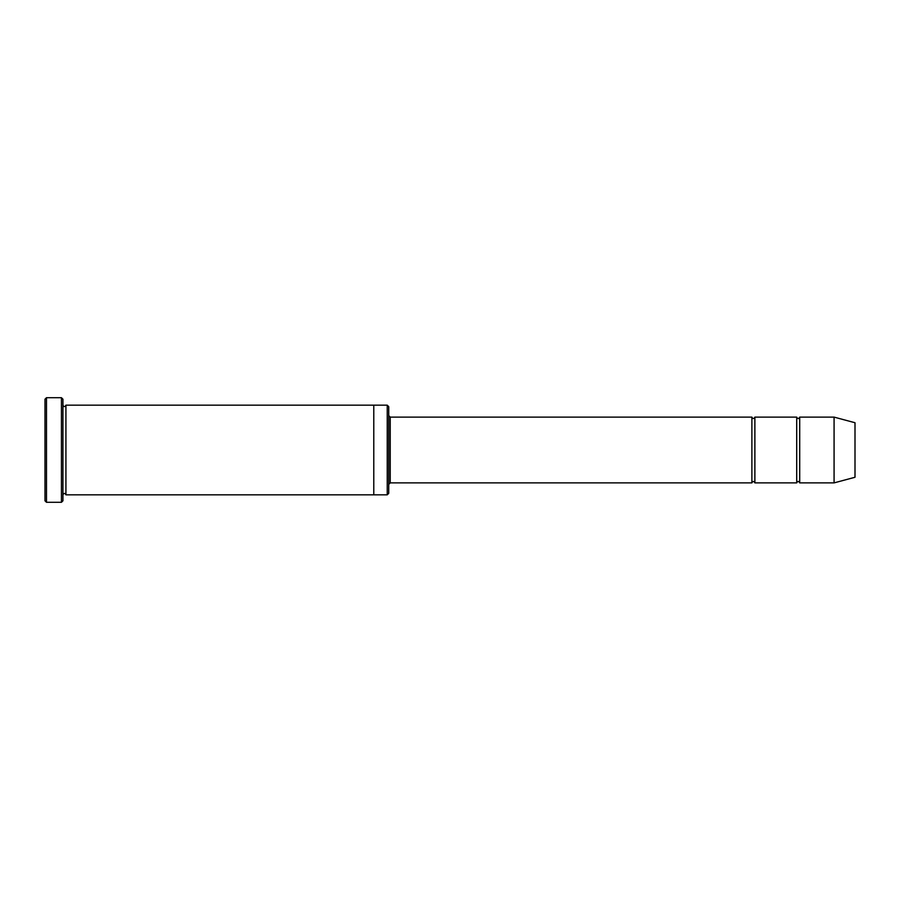 <?xml version="1.0" encoding="UTF-8"?>
<svg xmlns="http://www.w3.org/2000/svg" width="900" height="900" viewBox="0 0 900 900"><rect width="100%" height="100%" fill="white"/><g stroke="black" fill="none" stroke-linecap="round" stroke-linejoin="round"><path stroke-width="1.35" d="M388.733 415.631L390.218 417.116L751.883 417.116L751.883 482.884C752.884 480.949 753.874 480.949 754.875 482.884L796.714 482.884C797.715 480.949 798.705 480.949 799.706 482.884L799.706 417.116L834.075 417.116L834.075 482.884L799.706 482.884M754.875 482.884L754.875 417.116L796.714 417.116L796.714 482.884M387.236 405.169L388.733 406.665L388.733 493.335L387.236 494.831L373.781 494.831L373.781 405.169L387.236 405.169L387.236 494.831M62.932 494.831C63.934 492.907 64.924 492.907 65.925 494.831L65.925 405.169C64.924 407.093 63.934 407.093 62.932 405.169M46.496 502.301L45 500.816L45 399.184L46.496 397.699L61.436 397.699L61.436 502.301L46.496 502.301L46.496 397.699M65.925 494.831L373.781 494.831M834.075 482.884L855 477.27L855 422.73L834.075 417.116M61.436 397.699L62.932 399.184L62.932 500.816L61.436 502.301M390.218 417.116L390.218 482.884L751.883 482.884M65.925 405.169L373.781 405.169M799.706 417.116C798.705 419.051 797.715 419.051 796.714 417.116M754.875 417.116C753.874 419.051 752.884 419.051 751.883 417.116M390.218 482.884L388.733 484.369"/></g></svg>
